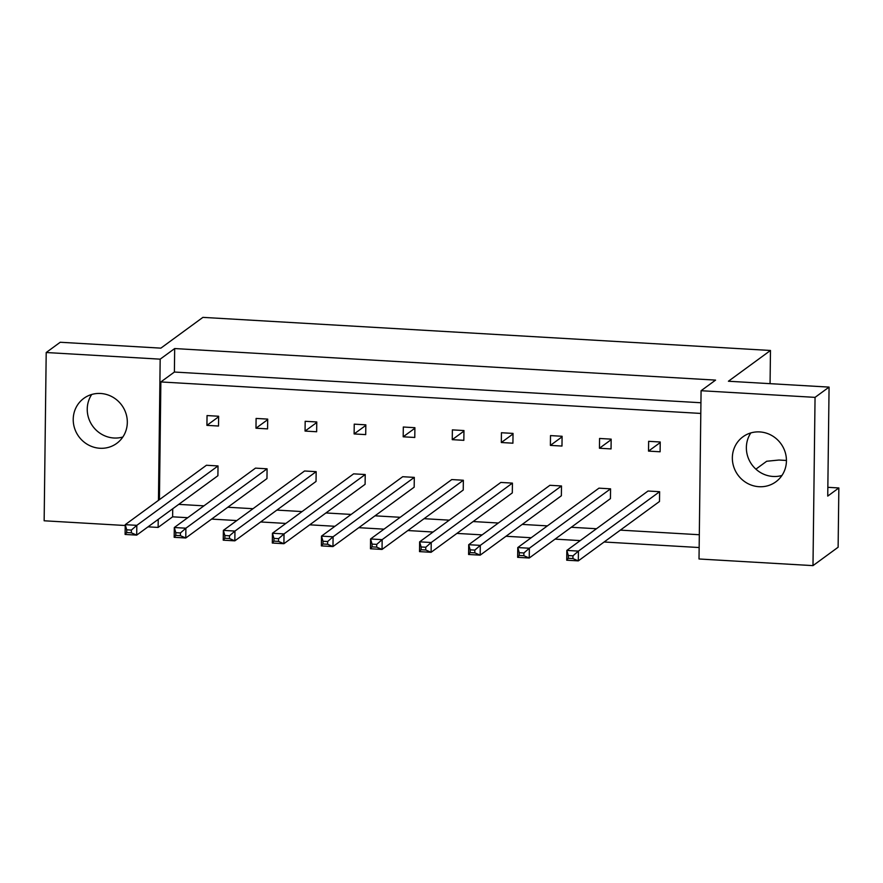 <?xml version="1.0" encoding="UTF-8"?>
<svg xmlns="http://www.w3.org/2000/svg" width="883" height="883" viewBox="0 0 883 883"><rect width="100%" height="100%" fill="white"/><g stroke="black" fill="none" stroke-linecap="round" stroke-linejoin="round"><path stroke-width="1.32" d="M732.349 457.736A27.881 26.589 -126.2 0 0 747.272 483.266A27.881 26.589 -126.2 0 0 775.848 481.82A27.881 26.589 -126.2 0 0 786.433 460.893A27.881 26.589 -126.2 0 0 771.51 435.363A27.881 26.589 -126.2 0 0 742.934 436.809A27.881 26.589 -126.2 0 0 732.349 457.736M750.837 432.924A27.881 26.589 -126.2 0 0 746.367 447.482A27.881 26.589 -126.2 0 0 781.963 475.462M73.223 419.293A27.881 26.589 -126.2 0 0 88.157 444.822A27.881 26.589 -126.2 0 0 116.733 443.376A27.881 26.589 -126.2 0 0 127.318 422.449A27.881 26.589 -126.2 0 0 112.384 396.92A27.881 26.589 -126.2 0 0 83.808 398.365A27.881 26.589 -126.2 0 0 73.223 419.293M122.836 437.008A27.881 26.589 53.8 0 1 87.24 409.039A27.881 26.589 53.8 0 1 91.722 394.48M648.641 441.323L648.519 451.103L660.109 451.787L660.23 441.997L648.641 441.323M572.968 555.826L568.332 555.562L568.299 558.299L572.935 558.575L572.968 555.826L578.431 551.102L578.31 560.882L659.502 501.478L659.623 491.699L648.034 491.025L566.831 550.418L578.431 551.102L659.623 491.699M599.568 438.465L599.458 448.244L611.047 448.917L611.168 439.138L599.568 438.465M523.906 552.968L519.27 552.703L519.237 555.44L523.873 555.705L523.906 552.968L529.359 548.233L529.237 558.023L610.44 498.619L610.561 488.84L598.961 488.156L517.769 547.559L529.359 548.233L610.561 488.84M550.506 435.595L550.385 445.385L561.974 446.058L562.096 436.279L550.506 435.595M474.844 550.109L470.197 549.833L470.164 552.581L474.811 552.846L474.844 550.109L480.297 545.374L480.175 555.153L561.367 495.76L561.489 485.97L549.899 485.297L468.707 544.701L480.297 545.374L561.489 485.97M501.434 432.736L501.323 442.515L512.913 443.2L513.034 433.41L501.434 432.736M425.772 547.25L421.136 546.974L421.103 549.712L425.738 549.988L425.772 547.25L431.224 542.515L431.103 552.294L512.306 492.891L512.427 483.111L500.827 482.438L419.635 541.842L431.224 542.515L512.427 483.111M452.372 429.878L452.251 439.657L463.84 440.33L463.961 430.551L452.372 429.878M376.71 544.381L372.074 544.116L372.041 546.853L376.677 547.118L376.71 544.381L382.162 539.645L382.041 549.436L463.233 490.032L463.354 480.253L451.765 479.568L370.573 538.972L382.162 539.645L463.354 480.253M403.31 427.019L403.189 436.798L414.778 437.471L414.9 427.692L403.31 427.019M327.637 541.522L323.001 541.257L322.968 543.994L327.604 544.259L327.637 541.522L333.09 536.787L332.968 546.577L414.171 487.173L414.293 477.383L402.703 476.71L321.5 536.113L333.09 536.787L414.293 477.383M354.238 424.149L354.116 433.939L365.705 434.613L365.827 424.833L354.238 424.149M278.575 538.663L273.94 538.387L273.907 541.124L278.542 541.4L278.575 538.663L284.028 533.928L283.907 543.707L365.098 484.303L365.22 474.524L353.63 473.851L272.439 533.255L284.028 533.928L365.22 474.524M305.176 421.29L305.054 431.07L316.644 431.754L316.765 421.964L305.176 421.29M229.503 535.793L224.867 535.528L224.834 538.266L229.47 538.542L229.503 535.793L234.955 531.069L234.834 540.849L316.037 481.445L316.158 471.665L304.569 470.992L223.366 530.385L234.955 531.069L316.158 471.665M256.103 418.432L255.982 428.211L267.571 428.884L267.692 419.105L256.103 418.432M180.441 532.935L175.805 532.67L175.772 535.407L180.408 535.672L180.441 532.935L185.894 528.2L185.772 537.99L266.964 478.586L267.085 468.807L255.496 468.122L174.304 527.526L185.894 528.2L267.085 468.807M207.041 415.562L206.92 425.352L218.509 426.025L218.631 416.246L207.041 415.562M131.368 530.076L126.733 529.8L126.699 532.548L131.335 532.813L131.368 530.076L136.821 525.341L136.699 535.12L217.902 475.727L218.024 465.937L206.434 465.264L125.231 524.668L136.821 525.341L218.024 465.937M699.314 534.734L620.341 530.131M596.478 528.74L571.268 527.272M547.405 525.882L522.206 524.403M498.343 523.012L473.133 521.544M449.27 520.153L424.072 518.685M400.209 517.295L375.01 515.827M351.136 514.425L325.937 512.957M302.074 511.566L276.876 510.098M253.002 508.707L227.803 507.239M203.94 505.849L178.741 504.37M700.925 402.747L174.393 372.041L160.861 381.942L700.793 413.432M160.861 381.942L159.426 499.657M699.159 547.537L604.127 541.996M580.263 540.595L555.065 539.127M531.191 537.736L505.992 536.268M482.129 534.877L456.93 533.409M433.067 532.019L407.858 530.54M383.995 529.149L358.796 527.681M334.933 526.29L309.723 524.822M285.86 523.431L260.662 521.963M236.799 520.562L211.589 519.094M187.726 517.703L172.627 516.82L172.726 508.774M158.223 519.381L158.123 527.427L172.627 516.82M158.123 527.427L148.024 526.842M125.22 525.506L44.15 520.782L46.203 352.516L160.176 359.16L174.679 348.553L715.572 380.109L701.08 390.716L815.053 397.361L812.989 565.628L699.016 558.983L701.08 390.716M827.846 487.317L838.85 487.957L838.122 547.239L812.989 565.628M838.85 487.957L827.735 496.091L829.071 387.107L815.053 397.361M829.071 387.107L728.42 381.235L770.473 350.474L202.913 317.372L160.872 348.134L60.221 342.262L46.203 352.516M160.176 359.16L158.454 500.363M786.433 460.462L778.949 460.032L766.687 461.257L755.892 469.149M770.064 383.664L770.473 350.474M174.393 372.041L174.679 348.553M218.62 416.787L206.92 425.352M267.692 419.646L255.982 428.211M316.754 422.516L305.054 431.07M365.827 425.374L354.116 433.939M414.889 428.233L403.189 436.798M463.961 431.092L452.251 439.657M513.023 433.961L501.323 442.515M562.085 436.82L550.385 445.385M611.157 439.679L599.458 448.244M660.219 442.549L648.519 451.103M131.335 532.813L136.699 535.12L125.11 534.447L125.231 524.668L126.733 529.8M125.11 534.447L126.699 532.548M180.408 535.672L185.772 537.99L174.183 537.306L174.304 527.526L175.805 532.67M174.183 537.306L175.772 535.407M229.47 538.542L234.834 540.849L223.244 540.175L223.366 530.385L224.867 535.528M223.244 540.175L224.834 538.266M327.604 544.259L332.968 546.577L321.379 545.893L321.5 536.113L323.001 541.257M321.379 545.893L322.968 543.994M425.738 549.988L431.103 552.294L419.513 551.621L419.635 541.842L421.136 546.974M419.513 551.621L421.103 549.712M523.873 555.705L529.237 558.023L517.648 557.339L517.769 547.559L519.27 552.703M517.648 557.339L519.237 555.44M278.542 541.4L283.907 543.707L272.317 543.034L272.439 533.255L273.94 538.387M272.317 543.034L273.907 541.124M376.677 547.118L382.041 549.436L370.452 548.762L370.573 538.972L372.074 544.116M370.452 548.762L372.041 546.853M474.811 552.846L480.175 555.153L468.586 554.48L468.707 544.701L470.197 549.833M468.586 554.48L470.164 552.581M572.935 558.575L578.31 560.882L566.72 560.208L566.831 550.418L568.332 555.562M566.72 560.208L568.299 558.299"/></g></svg>

